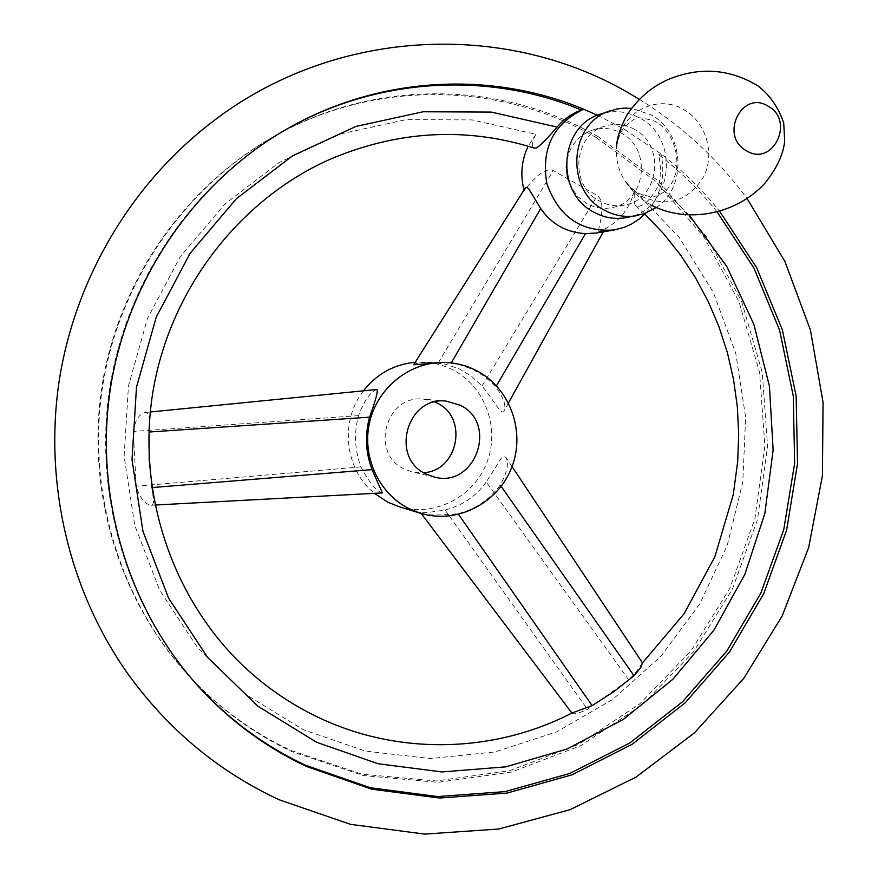 <?xml version="1.0" encoding="UTF-8"?>
<svg xmlns="http://www.w3.org/2000/svg" width="878" height="878" viewBox="0 0 878 878"><rect width="100%" height="100%" fill="white"/><g stroke="black" fill="none" stroke-linecap="round" stroke-linejoin="round"><path stroke-width="0.66" stroke-dasharray="4.39 3.29" d="M596.184 137.55L655.614 181.252L703.871 236.873L738.969 301.593L759.558 372.327L764.892 445.87L754.85 518.942L729.87 588.326L690.997 650.916L639.799 703.838L578.426 744.5L509.525 770.741L436.212 780.959L361.977 774.198L290.563 750.317C250.954 731.659 216.076 705.758 185.916 672.625C118.19 597.38 85.846 488.991 102.067 385.398C118.739 281.871 183.063 188.825 270.764 138.263C372.459 79.174 499.889 81.27 596.184 137.55M598.412 136.858C501.843 80.403 374.017 78.274 272.004 137.55C184.018 188.276 119.485 281.629 102.748 385.497C86.483 489.441 118.936 598.203 186.871 673.689C217.129 706.933 252.118 732.9 291.847 751.612L363.481 775.559L437.935 782.331L511.468 772.069L580.577 745.729L642.125 704.935L693.466 651.849L732.461 589.05L757.505 519.458L767.581 446.156L762.236 372.393L741.592 301.428L706.395 236.511L658.006 180.714L598.412 136.858M285.526 129.779L284.867 130.153C193.994 182.547 127.233 279.138 109.926 386.638C93.079 494.215 126.63 606.742 196.804 684.697L197.32 685.268M645.791 213.134C660.728 196.398 665.798 176.654 661.013 153.891L658.511 154.539C660.969 164.823 661.002 175.062 658.621 185.247C651.487 198.274 644.847 205.298 638.701 206.341L635.42 205.474C634.146 203.444 633.839 198.472 634.509 190.559L679.199 237.422L713.353 292.44L735.753 353.274L745.663 417.401L742.777 482.274L727.247 545.337L699.667 604.086L661.046 656.151L612.8 699.36L556.762 731.802L495.126 751.919L430.396 758.548L365.336 751.096L302.866 729.519L245.928 694.498L197.341 647.338L159.598 590.082L134.729 525.329L124.127 456.187L128.44 386.079L147.482 318.473L180.253 256.738L225.042 203.872L279.5 162.32L340.851 133.884L406.086 119.627L472.101 119.902L535.931 134.312C531.838 141.797 531.201 146.374 534.022 148.031M535.931 134.312L528.161 146.22M523.979 189.933L524.923 188.43M596.744 232.977L603.888 230.76L597.874 232.044C603.438 211.971 603.274 199.811 597.347 195.542L553.228 170.541C546.533 167.632 536.842 174.338 524.177 190.647M149.084 428.464L149.304 419.969C149.359 414.899 147.998 412.408 145.221 412.484C138.987 414.131 135.003 420.452 133.28 431.438L136.222 486.203C139.745 498.035 144.771 504.378 151.29 505.223L152.695 504.565L153.54 502.403L152.651 492.547M572.149 712.925L572.083 713.298C574.069 714.571 579.206 713.254 587.492 709.336L628.78 679.912C635.584 672.866 639.93 667.401 641.807 663.505L642.498 662.923M597.874 232.044L599.268 231.54C617.486 224.022 629.23 210.369 634.509 190.559M382.358 492.92C376.245 490.967 369.089 482.285 360.924 466.887C354.701 450.249 353.878 433.172 358.465 415.656C364.172 400.675 370.296 391.95 376.838 389.492M398.919 506.65C433.611 517.438 473.121 497.628 486.566 463.332C500.372 429.177 485.611 387.132 453.542 370.264C443.642 365.039 433.084 362.307 421.879 362.065L415.239 362.263M363.448 390.82C339.446 421.133 344.725 469.664 374.401 493.337M413.67 364.754C415.437 363.349 420.902 362.493 430.077 362.208L445.552 364.161L459.337 368.925L471.64 376.333L481.978 386.057C492.481 397.91 502.128 417.456 504.224 410.586C506.277 405.329 503.478 397.416 495.829 386.847L485.194 376.881L472.616 369.309L458.568 364.425L442.205 362.416M486.28 481.967C476.183 496.268 462.443 505.596 445.036 509.964C431.12 512.28 422.933 513.125 420.463 512.489C425.128 515.32 437.65 515.715 458.042 513.685C475.722 509.185 489.781 499.626 500.186 485.018C507.1 472.726 509.042 463.54 506.013 457.482L503.489 456.319L501.14 458.404L486.28 481.967L628.78 679.912M434.873 401.992L423.898 399.183C386.144 393.893 369.342 453.213 404.187 468.984L412.342 471.98L423.646 472.704M566.277 166.963C567.495 148.634 576.22 136.342 592.452 130.109C602.549 127.069 612.295 128.166 621.69 133.39C652.519 149.326 645.517 202.467 611.944 207.603C603.186 209.282 594.801 207.921 586.789 203.52L578.24 196.979L571.666 188.243M634.673 129.45C625.136 124.138 615.226 123.019 604.953 126.092C573.257 134.543 569.328 185.774 599.18 200.832C607.324 205.32 615.851 206.703 624.752 205.002C658.873 199.789 665.996 145.693 634.673 129.45M626.31 217.612C671.571 211.477 681.602 139.898 640.205 118.343C627.386 111.188 614.095 109.783 600.354 114.151M656.184 207.537C687.375 187.288 684.522 132.699 651.18 114.875L631.458 108.345M717.128 211.971C699.887 190.526 680.34 171.375 658.511 154.539M597.435 115.248L623.863 129.022L661.013 153.891C682.832 170.727 702.367 189.857 719.62 211.291M689.164 215.088L658.621 185.247M360.924 466.887L136.222 486.203M358.465 415.656L133.28 431.438M445.036 509.964L587.492 709.336M458.042 513.685L458.546 514.409M500.186 485.018L501.151 486.379M481.978 386.057L597.347 195.542M438.287 362.834L553.228 170.541M495.829 386.847L496.454 385.782M641.478 196.387C667.642 207.724 688.385 201.15 703.728 176.665C715.219 153.76 706.219 122.602 684.313 109.959C657.15 92.673 618.891 113.262 616.63 146.856C615.566 159.357 618.43 170.804 625.235 181.208L632.544 189.802L641.478 196.387M272.004 137.55L270.764 138.263M186.871 673.689L185.916 672.625M286.195 129.395L284.867 130.153M197.835 685.839L196.804 684.697M635.42 205.474L644.858 214.078M642.466 662.879L641.807 663.505M151.29 505.223L154.901 505.037M430.077 362.208L421.879 362.065M145.221 412.484L150.27 411.991M421.199 513.465L420.463 512.489M512.05 466.569L506.013 457.482M603.888 230.76L603.285 231.858M508.483 402.892L504.224 410.586M434.347 477.061L412.342 471.98M446.397 401.158L423.898 399.183M604.953 126.092L592.452 130.109M624.752 205.002L611.944 207.603M616.63 146.856C618.024 138.076 620.658 131.459 624.532 127.025C631.205 120.879 635.003 118.201 635.924 118.969C636.429 116.84 642.652 117.575 654.615 121.164C663.373 125.049 678.551 140.557 676.762 167.742C674.984 178.86 670.77 186.937 664.119 191.986C659.093 194.982 656.096 196.365 655.142 196.123C654.725 197.66 649.391 196.815 639.118 193.61L631.249 188.079L625.235 181.208C631.128 190.263 638.251 197.331 646.603 202.401L651.597 205.298M639.272 99.302C681.668 125.598 717.611 158.688 747.09 198.571"/><path stroke-width="1.32" d="M719.62 211.291L756.616 267.603L782.375 329.909L796.126 395.978L797.542 463.507L786.611 530.169L763.706 593.704L729.563 651.915L685.257 702.729L632.193 744.237L572.116 774.802L507.089 793.064L439.439 798.036L371.712 789.179L306.576 766.494C265.441 747.167 229.202 720.289 197.835 685.839C127.431 607.631 93.759 494.709 110.661 386.759C128.034 278.886 195.026 181.944 286.195 129.395C378.122 76.21 490.55 70.284 583.661 109.201C553.316 123.666 541.035 148.459 546.84 183.579C558.704 216.976 581.236 232.429 614.413 229.948L624.708 227.139L631.315 224.142L638.965 219.237L645.791 213.134M642.498 662.923L640.71 667.653L634.026 675.742L613.832 691.655L592.112 705.616L572.149 712.925C494.577 753.006 398.886 755.969 317.946 717.205C292.648 705.144 269.381 689.537 248.134 670.408C174.722 604.009 136.419 496.564 152.662 393.443C169.158 290.366 238.86 200.03 329.239 159.642C397.514 130.537 465.779 126.662 534.022 148.031L536.195 148.053C540.189 145.737 547.159 138.735 557.113 127.069C563.819 119.188 571.907 113.503 581.39 110.013L583.661 109.201L597.435 115.248M581.39 110.013C488.783 71.327 377.024 77.11 285.526 129.779M197.32 685.268C228.467 719.334 264.421 745.938 305.193 765.1L370.099 787.709L437.595 796.555L505.026 791.627L569.833 773.452L629.713 743.029L682.623 701.676L726.808 651.07L760.864 593.089L783.725 529.785L794.645 463.354L793.284 396.066L779.598 330.216L753.972 268.108L717.128 211.971M528.161 146.22C521.554 160.125 520.16 174.7 523.979 189.933M444.312 362.449C410.432 361.725 378.133 387.011 369.847 421.264C361.352 455.473 378.275 493.14 408.643 508.472L420.375 513.224C456.45 524.451 497.519 503.752 511.501 467.996C525.856 432.404 510.546 388.592 477.226 370.999C466.942 365.555 455.967 362.713 444.312 362.449L413.67 364.754L525.516 187.64L527.009 187.365L528.929 189.121L540.694 208.536C551.527 224.142 566.453 232.505 585.472 233.636L596.744 232.977L614.413 229.948M152.651 492.547L149.205 459.918L149.084 428.464M557.113 127.069L491.34 112.099L423.251 111.758L355.941 126.432L292.594 155.79L236.347 198.735L190.054 253.413L156.174 317.287L136.485 387.231L132.018 459.776L142.96 531.3L168.642 598.258L207.625 657.435L257.803 706.131L316.563 742.25L377.99 763.728L441.941 771.938L505.805 766.845L567.078 748.989L623.49 719.301L673.009 679.155L713.924 630.184L744.884 574.278L764.837 513.52L773.134 450.074L769.446 386.232L753.862 324.289L726.819 266.506L689.164 215.088M150.27 411.991L376.838 389.492C378.22 390.875 375.795 400.094 369.55 417.16C364.787 435.093 365.621 452.576 372.052 469.631L382.358 492.92M415.239 362.263C394.178 364.282 376.914 373.808 363.448 390.82M374.401 493.337L387.648 502.084L398.919 506.65L420.375 513.224M423.646 472.704C458.25 470.981 468.556 417.709 437.134 403.079L434.873 401.992M425.874 473.955L434.347 477.061C475.207 488.486 498.55 423.24 460.16 405.219L446.397 401.158C407.14 395.649 389.634 457.537 425.874 473.955M571.666 188.243L567.572 177.971L566.277 166.963M631.458 108.345L623.984 108.115L616.565 109.037L600.354 114.151C559.275 125.861 554.742 192.491 593.616 212.026C604.02 217.744 614.918 219.61 626.31 217.612L644.265 213.705L656.184 207.537M610.792 110.606C569.153 122.47 564.543 190.098 603.943 209.941C614.49 215.747 625.531 217.634 637.077 215.615M372.052 469.631L151.916 487.586M369.55 417.16L148.942 432.031M458.546 514.409L592.112 705.616M501.151 486.379L634.026 675.742M496.454 385.782L585.472 233.636M451.27 362.91L540.694 208.536M768.25 106.249C742.042 89.249 718.939 136.035 746.377 150.709C772.662 167.413 795.413 120.988 768.25 106.249M639.272 99.302L632.325 95.142C509.097 21.182 339.863 26.834 217.492 117.981C134.718 179.035 76.364 274.594 59.528 378.637C43.296 482.779 69.186 591.717 128.989 675.401C169.092 730.386 219.171 771.85 279.215 799.792L350.563 824.354L424.711 834.1L498.77 829.019L570.02 809.692L635.979 777.14L694.487 732.823L743.71 678.464L782.133 616.038L808.638 547.685L822.423 475.689L823.059 402.376L810.46 330.161L784.91 261.446L747.09 198.571M644.858 214.078L663.636 233.713L680.56 254.993L695.497 277.733L708.348 301.769L719.027 326.879L727.445 352.868L733.547 379.526L737.311 406.635L738.694 433.995L737.707 461.389L733.273 494.632L714.857 556.74L684.171 613.667L642.466 662.879M154.901 505.037L382.468 492.909M571.896 713.057L421.199 513.465M642.542 663L512.05 466.569M603.285 231.858L508.483 402.892M616.63 146.856C616.674 138.647 620.098 128.045 626.925 115.051C637.889 98.654 651.586 86.834 668.015 79.58C699.612 66.563 729.662 68.725 758.153 86.044C769.896 95.131 778.413 107.434 783.714 122.931L784.702 141.128C783.275 154.715 776.514 168.916 764.431 183.754C735.555 214.737 687.441 223.78 651.597 205.298"/></g></svg>
